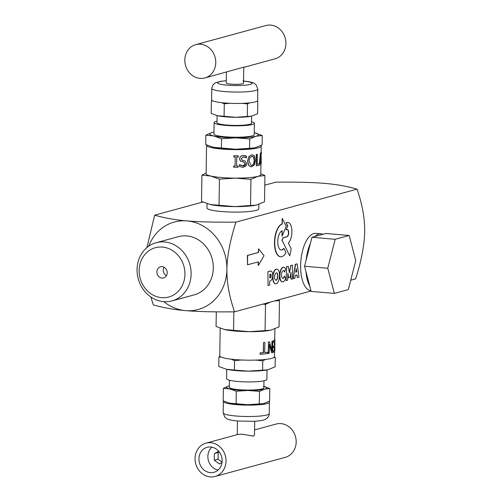 <?xml version="1.0" encoding="UTF-8"?>
<svg xmlns="http://www.w3.org/2000/svg" width="502" height="502" viewBox="0 0 502 502"><rect width="100%" height="100%" fill="white"/><g stroke="black" fill="none" stroke-linecap="round" stroke-linejoin="round"><path stroke-width="0.75" d="M247.505 264.811L247.392 255.455L258.241 252.5L247.649 255.474L247.505 264.811L258.348 261.862L258.292 265.552L264.039 255.662L258.555 248.829L258.499 252.519M258.241 252.5L258.555 248.829M258.091 261.931L258.292 265.552M295.722 272.065L296.707 271.889L295.709 272.166L296.287 268.601L296.707 271.889M296.45 271.871L296.142 269.48M293.212 278.679L295.264 264.328L296.889 263.883L295.521 264.347L293.212 278.679L294.881 278.227L295.308 275.366L297.015 274.901L297.353 277.556L299.023 277.098L297.146 263.908M296.764 274.964L297.353 277.556M269.787 277.945L269.844 274.318L270.402 274.167A1.832 0.797 -85.1 0 1 270.528 274.155A1.832 0.797 -85.1 0 1 271.18 275.893A1.832 0.797 -85.1 0 1 270.352 277.788L269.787 277.945M269.794 277.851L270.095 277.769A1.832 0.797 94.9 0 0 270.911 276.025A1.832 0.797 94.9 0 0 270.402 274.167M267.961 271.701L268.005 285.556L267.961 271.701L270.365 271.042A4.907 2.14 -85.1 0 1 270.691 271.017A4.907 2.14 -85.1 0 1 270.816 271.036M268.005 285.556L269.674 285.105L269.737 280.976L270.478 280.775A4.907 2.14 94.9 0 0 272.693 275.692A4.907 2.14 94.9 0 0 270.948 271.042A4.907 2.14 94.9 0 0 270.622 271.067L268.219 271.72M287.59 280.21L287.903 273.295L288.625 277.813L290.118 277.411L290.991 272.454L291.085 279.263L292.622 278.842L292.421 265.163L290.865 265.589L289.447 272.837L288.242 266.298L286.686 266.725L286.052 280.631L287.59 280.21M286.686 266.725L286.052 280.631M286.429 266.7L288.242 266.298M289.321 272.147L290.865 265.589M290.602 265.564L292.421 265.163M290.752 273.803L291.085 279.263M287.847 274.531L288.625 277.813M289.679 255.788A20.933 9.143 94.9 0 0 291.122 248.666L288.361 243.037A10.799 4.719 94.9 0 0 291.9 231.165A10.799 4.719 94.9 0 0 288.035 222.455A10.799 4.719 94.9 0 0 287.389 222.499L286.228 222.813L287.759 225.919L286.146 229.891L287.188 229.609A3.608 1.575 -85.1 0 1 287.439 229.583A3.608 1.575 -85.1 0 1 288.719 233.035A3.608 1.575 -85.1 0 1 287.075 236.756L283.128 237.829L282.086 240.358L289.679 255.788L282.086 240.358M281.829 240.339L283.128 237.829M282.871 237.81L286.818 236.737A3.608 1.575 94.9 0 0 288.455 233.16A3.608 1.575 94.9 0 0 287.307 229.583M287.759 225.919L286.146 229.891M287.502 225.9L286.228 222.813M285.971 222.794L287.389 222.499M287.131 222.48A10.799 4.719 -85.1 0 1 287.778 222.43A10.799 4.719 -85.1 0 1 287.91 222.449M275.793 280.235A3.715 1.625 94.9 0 0 275.918 280.21A3.715 1.625 94.9 0 0 277.606 276.52A3.715 1.625 94.9 0 0 276.426 272.85M276.182 280.229A3.715 1.625 -85.1 0 1 275.918 280.254A3.715 1.625 -85.1 0 1 274.619 276.414A3.715 1.625 -85.1 0 1 276.552 272.85A3.715 1.625 -85.1 0 1 277.876 276.395A3.715 1.625 -85.1 0 1 276.182 280.229M276.156 283.755A7.361 3.213 94.9 0 0 279.514 276.163A7.361 3.213 94.9 0 0 276.897 269.135A7.361 3.213 94.9 0 0 276.382 269.185A7.361 3.213 94.9 0 0 273.025 276.778A7.361 3.213 94.9 0 0 275.642 283.806A7.361 3.213 94.9 0 0 276.156 283.755M275.51 283.787A7.361 3.213 -85.1 0 1 275.385 283.781A7.361 3.213 -85.1 0 1 272.768 276.759A7.361 3.213 -85.1 0 1 276.125 269.166A7.361 3.213 -85.1 0 1 276.64 269.116A7.361 3.213 -85.1 0 1 276.765 269.135M284.684 271.908L285.619 268.915A7.367 3.219 94.9 0 0 283.799 267.24A7.367 3.219 94.9 0 0 279.965 274.305A7.367 3.219 94.9 0 0 282.544 281.917A7.367 3.219 94.9 0 0 285.669 278.384L284.628 276.225A3.897 1.701 -85.1 0 1 282.89 278.353A3.897 1.701 -85.1 0 1 281.528 274.324A3.897 1.701 -85.1 0 1 283.561 270.584A3.897 1.701 -85.1 0 1 284.684 271.908L284.427 271.883A3.897 1.701 94.9 0 0 283.429 270.584M282.764 278.334A3.897 1.701 94.9 0 0 284.37 276.2L284.628 276.225M282.413 281.898A7.367 3.219 -85.1 0 1 282.287 281.892A7.367 3.219 -85.1 0 1 279.708 274.28A7.367 3.219 -85.1 0 1 283.542 267.221A7.367 3.219 -85.1 0 1 283.674 267.233M280.536 256.767A16.491 7.204 -85.1 0 1 280.405 256.76A16.491 7.204 -85.1 0 1 274.55 241.035A16.491 7.204 -85.1 0 1 282.055 224.011L282.137 218.596L282.312 224.03A16.491 7.204 94.9 0 0 274.807 241.06A16.491 7.204 94.9 0 0 280.662 256.786A16.491 7.204 94.9 0 0 285.996 252.688L283.868 248.402A9.689 4.229 -85.1 0 1 281.245 250.015A9.689 4.229 -85.1 0 1 277.801 240.784A9.689 4.229 -85.1 0 1 282.206 230.776L282.124 236.197L286.184 226.352L282.4 218.621M281.948 230.864L282.124 236.197M281.114 249.996A9.689 4.229 94.9 0 0 283.611 248.383L283.868 248.402M234.528 311.842C213.595 312.043 197.28 311.635 185.583 310.625A45.324 40.26 -105.2 0 0 226.91 269.248A45.324 40.26 -105.2 0 0 186.989 220.905C198.685 221.915 215 222.323 235.934 222.122C230.098 240.609 227.092 256.315 226.91 269.248C226.684 282.193 229.226 296.393 234.528 311.842L311.027 291.009M350.747 280.191L355.648 278.855C361.427 260.651 364.439 244.945 364.678 231.729C364.854 218.527 362.312 204.333 357.06 189.135C347.453 186.336 336.685 184.416 324.756 183.381C312.765 182.364 296.45 181.962 275.805 182.163L264.78 185.169M235.934 222.122L357.06 189.135M310.933 290.677L310.939 290.677A28.777 12.569 -85.1 0 1 300.711 263.205A28.777 12.569 -85.1 0 1 313.838 233.518A28.777 12.569 -85.1 0 1 315.852 233.33L321.01 233.769A28.777 12.569 94.9 0 0 319.002 233.963A28.777 12.569 94.9 0 0 314.992 236.473L311.98 237.289L310.38 243.526A28.777 12.569 94.9 0 0 306.157 260.017L304.557 266.255L305.975 271.67A28.777 12.569 94.9 0 0 309.715 285.989L311.133 291.411L334.345 293.4L348.338 289.591L355.761 260.626L349.185 235.469L335.198 239.285L327.775 268.25L334.345 293.4M349.185 235.469L325.974 233.48L322.962 234.302A28.777 12.569 94.9 0 0 321.01 233.769M314.992 236.473L322.962 234.302M311.98 237.289L335.198 239.285M309.715 285.989L305.975 271.67M304.557 266.255L327.775 268.25M306.157 260.017L310.38 243.526M166.394 275.736A5.754 5.114 74.8 0 1 164.085 267.259M161.958 278.064A5.754 5.114 74.8 0 1 156.938 272.824A5.754 5.114 74.8 0 1 160.533 266.813A5.754 5.114 74.8 0 1 162.14 266.669A5.754 5.114 74.8 0 1 167.16 271.908A5.754 5.114 74.8 0 1 163.564 277.92A5.754 5.114 74.8 0 1 161.958 278.064M162.447 247.084A25.546 22.69 74.8 0 1 181.68 286.711A25.546 22.69 74.8 0 1 142.022 283.31A25.546 22.69 74.8 0 1 162.447 247.084M164.556 241.97A30.151 26.782 -105.2 0 0 156.166 242.717A30.151 26.782 -105.2 0 0 137.322 274.199A30.151 26.782 -105.2 0 0 163.621 301.652A30.151 26.782 -105.2 0 0 172.017 300.905A30.151 26.782 -105.2 0 0 190.854 269.423A30.151 26.782 -105.2 0 0 164.556 241.97M156.166 242.717L178.361 236.674A30.151 26.782 74.8 0 1 186.757 235.921A30.151 26.782 74.8 0 1 213.049 263.374A30.151 26.782 74.8 0 1 194.211 294.856L172.017 300.905M163.784 301.664A45.324 40.26 -105.2 0 0 185.583 310.625C173.843 309.627 163.075 307.707 153.279 304.877L150.826 296.964M146.898 247.612L154.685 215.157C164.48 217.987 175.248 219.907 186.989 220.905A45.324 40.26 -105.2 0 0 148.686 246.231M154.685 215.157L202.915 202.017M261.404 153.618A27.629 3.928 -179.1 0 1 261.404 153.662A27.629 3.928 -179.1 0 1 261.398 153.712L261.423 152.37A27.629 3.928 0.9 0 0 261.423 152.319A27.629 3.928 0.9 0 0 261.147 151.748M261.159 154.635L261.172 153.712M261.115 153.392L261.134 152.363A27.34 3.89 0.9 0 0 261.134 152.313L261.235 146.164A27.34 3.89 0.9 0 0 260.908 145.555M245.867 166.156L243.062 167.317L239.41 166.526L239.435 164.625A27.629 3.928 0.9 0 0 239.548 164.625L242.974 166.011C244.574 165.886 245.384 165.214 245.396 164.003L244.116 162.322L240.314 160.916L239.611 158.87C239.824 156.869 241.092 155.752 243.414 155.513L246.564 156.103L246.532 157.91A27.629 3.928 -179.1 0 1 246.432 157.917L243.489 156.819L241.18 158.682L242.598 160.414L245.007 160.985L246.84 163.683L245.867 166.156M242.127 160.251L244.945 160.966M242.083 160.232L242.504 160.376M244.844 157L246.432 157.917M241.01 161.456L240.245 160.878L239.548 158.833C239.761 156.825 241.016 155.708 243.313 155.476L245.723 155.777M240.533 165.353L242.874 165.974L245.277 163.966L244.003 162.284M239.41 166.526L239.379 164.581A27.34 3.89 0.9 0 0 239.485 164.581L239.548 164.625M238.099 166.062L238.08 167.222A27.629 3.928 -179.1 0 1 233.593 167.21L233.612 166.043A27.629 3.928 0.9 0 0 235.093 166.062L235.237 156.994A27.629 3.928 -179.1 0 1 233.756 156.975L233.775 155.815A27.629 3.928 0.9 0 0 238.262 155.833L238.243 156.994A27.629 3.928 -179.1 0 1 236.775 157L236.63 166.068A27.629 3.928 0.9 0 0 238.099 166.062L238.055 166.018A27.34 3.89 0.9 0 1 236.637 166.024M233.756 156.975L233.775 155.771A27.34 3.89 0.9 0 0 238.212 155.789L238.262 155.833M233.593 167.21L233.612 166.005A27.34 3.89 0.9 0 0 235.08 166.018L235.218 156.994M251.922 156.197L253.761 157.157L254.351 160.508C254.276 163.564 253.416 165.208 251.778 165.447L251.151 165.428L249.042 161.086L249.877 157.578L252.512 156.21M251.063 165.409L251.584 165.415C253.209 165.177 254.062 163.533 254.137 160.477L253.554 157.126L252.412 156.197M251.935 154.886L252.826 154.905L254.564 156.097L255.386 160.351L254.426 164.876L251.747 166.764L250.718 166.72L248.785 165.484L247.674 161.186L248.929 156.706L251.747 154.854L252.726 154.886M250.636 166.708L248.628 165.447L247.53 161.148L248.929 156.706M248.772 156.668L251.747 154.854M260.444 160.006A27.34 3.89 0.9 0 0 260.814 159.699L261.103 159.705A27.629 3.928 -179.1 0 1 260.425 160.201L260.902 154.591L261.103 159.705M260.814 159.699L260.726 156.881M260.3 161.55L259.948 164.876A27.629 3.928 -179.1 0 1 256.309 165.867L256.484 154.478A27.629 3.928 0.9 0 0 257.331 154.302L257.175 164.349A27.629 3.928 0.9 0 0 259.465 163.721L260.745 153.166A27.629 3.928 0.9 0 0 261.096 152.903L261.241 163.746A27.629 3.928 -179.1 0 1 261.178 163.978L261.128 160.941A27.629 3.928 -179.1 0 1 260.3 161.55M260.845 160.935L261.178 163.978M259.333 163.715L260.463 153.154A27.34 3.89 0.9 0 0 260.814 152.897L261.096 152.903M257.175 164.267A27.34 3.89 0.9 0 0 259.195 163.702L259.465 163.721M256.309 165.867L256.252 154.447A27.34 3.89 0.9 0 0 257.087 154.277L257.331 154.302M206.661 144.984A27.34 3.89 0.9 0 0 206.56 145.304A27.34 3.89 0.9 0 0 206.56 145.329A27.34 3.89 0.9 0 0 233.913 149.627A27.34 3.89 0.9 0 0 261.235 146.164M206.56 145.304L206.115 173.792A27.34 3.89 0.9 0 0 210.702 176.026A27.34 3.89 0.9 0 0 235.206 178.128A27.34 3.89 0.9 0 0 257.953 176.321A27.34 3.89 0.9 0 0 260.783 174.646L260.952 163.972M254.426 132.729L262.245 135.521L256.001 136.224A24.46 3.483 0.9 0 0 254.746 132.804A24.46 3.483 0.9 0 0 254.426 132.729A24.46 3.483 0.9 0 0 254.25 132.685M249.726 138.935L235.645 137.843A24.46 3.483 0.9 0 0 256.001 136.224L249.726 138.935L249.576 148.316L254.633 147.902L262.094 144.909L262.245 135.521M235.645 137.843L221.539 138.759L213.72 135.96A24.46 3.483 0.9 0 0 235.645 137.843M213.72 135.96L205.876 135.17L212.151 132.465A24.46 3.483 0.9 0 0 213.72 135.96M213.965 132.051A24.46 3.483 0.9 0 0 213.463 132.151A24.46 3.483 0.9 0 0 212.151 132.465L213.394 132.164M213.545 147.356A24.46 3.483 -179.1 0 1 213.224 147.281L235.469 149.232A24.46 3.483 -179.1 0 1 213.545 147.356L205.726 144.557L205.876 135.17M254.577 147.914A24.46 3.483 -179.1 0 1 254.508 147.927A24.46 3.483 -179.1 0 1 235.469 149.232L249.576 148.316M221.395 148.14L221.539 138.759M257.426 100.958L257.808 101.134L257.225 101.128M249.519 102.891L247.499 103.945L242.479 103.362M229.414 103.274L224.287 103.801L221.664 102.672M212.76 100.858L211.386 100.846L212.057 100.475M211.386 100.846L211.191 113.433L217.63 115.736L235.683 117.286L251.464 116.188L257.614 113.722L257.808 101.134M251.42 116.2A20.143 2.868 -179.1 0 1 251.364 116.207A20.143 2.868 -179.1 0 1 235.683 117.286A20.143 2.868 -179.1 0 1 217.63 115.736M224.093 116.389L224.287 103.801M195.755 44.64A17.269 15.336 -105.2 0 0 184.968 62.668A17.269 15.336 -105.2 0 0 200.022 78.387A17.269 15.336 -105.2 0 0 204.829 77.961A17.269 15.336 -105.2 0 0 215.622 59.933A17.269 15.336 -105.2 0 0 200.562 44.207A17.269 15.336 -105.2 0 0 195.755 44.64L265.916 25.527A17.269 15.336 74.8 0 1 270.722 25.1A17.269 15.336 74.8 0 1 285.776 40.819A17.269 15.336 74.8 0 1 274.989 58.847L243.765 67.356M226.421 72.081L226.245 82.937A8.634 1.23 -179.1 0 0 231.052 84.116A8.634 1.23 -179.1 0 0 243.514 83.213L243.765 67.155L204.829 77.961M257.808 89.13L257.633 100.525A23.023 3.276 -179.1 0 1 224.783 102.973A23.023 3.276 -179.1 0 1 211.593 99.804L211.769 88.408A23.023 3.276 0.9 0 0 224.589 91.552A23.023 3.276 0.9 0 0 257.808 89.13L256.227 84.913L254.225 83.338C253.315 82.792 251.301 81.77 242.937 80.954M247.304 116.533L247.499 103.945M251.627 116.157L251.521 123.222A17.269 2.46 -179.1 0 1 226.603 125.036A17.269 2.46 -179.1 0 1 216.989 122.676L217.102 115.611M217.015 121.202A20.143 2.868 0.9 0 0 214.109 122.632A20.143 2.868 0.9 0 0 225.323 125.381A20.143 2.868 0.9 0 0 254.395 123.266A20.143 2.868 0.9 0 0 251.54 121.748M254.395 123.266L254.219 134.661A20.143 2.868 -179.1 0 1 225.147 136.776A20.143 2.868 -179.1 0 1 213.934 134.028L214.109 122.632M260.795 173.792L264.93 175.537L257.953 176.321L250.937 179.346L235.206 178.128L219.437 179.151L210.702 176.026L201.929 175.142L206.121 173.077M201.929 175.142L201.515 201.384L210.256 204.509L234.76 206.611L256.177 205.123L264.516 201.779L264.93 175.537M209.892 204.427L210.256 204.509A27.34 3.89 -179.1 0 1 209.899 204.427A27.34 3.89 -179.1 0 1 209.892 204.427L209.892 204.427M256.114 205.136A27.34 3.89 -179.1 0 1 256.039 205.149A27.34 3.89 -179.1 0 1 234.76 206.611A27.34 3.89 -179.1 0 1 210.256 204.509M250.523 205.588L250.937 179.346M219.023 205.393L219.437 179.151M207.081 203.624L207.012 207.991A25.903 3.683 0.9 0 0 226.986 211.894A25.903 3.683 0.9 0 0 256.127 210.388A25.903 3.683 0.9 0 0 258.806 208.807L258.881 204.383M268.275 353.464L268.457 342.069A27.629 3.928 0.9 0 0 269.53 341.893L272.046 351.13L272.203 341.31A27.629 3.928 0.9 0 0 272.799 341.134L272.624 352.523A27.629 3.928 -179.1 0 1 271.682 352.793L269.323 344.297L269.179 353.314A27.629 3.928 -179.1 0 1 268.275 353.464L268.457 342.069M269.31 344.974L271.682 352.793M271.808 350.095L271.946 341.285A27.34 3.89 0.9 0 0 272.536 341.109L272.799 341.134M268.237 342.038A27.34 3.89 0.9 0 0 269.304 341.868L269.53 341.893M274.858 348.382L274.814 351.036A27.629 3.928 -179.1 0 1 274.795 351.168L274.876 342.282M274.845 339.929L274.826 339.201A27.629 3.928 0.9 0 0 274.713 339.07M273.414 340.914A27.629 3.928 0.9 0 0 274.914 339.929L274.732 351.325A27.629 3.928 -179.1 0 1 273.239 352.31L273.257 350.961A27.629 3.928 0.9 0 0 274.594 350.189L274.644 347.07A27.629 3.928 -179.1 0 1 273.433 347.792L273.452 346.443A27.629 3.928 0.9 0 0 274.663 345.721L274.732 341.492A27.629 3.928 -179.1 0 1 273.395 342.264L273.144 340.896A27.34 3.89 0.9 0 0 274.625 339.923L274.914 339.929M273.395 342.264L273.144 340.896M273.433 347.792L273.182 346.424A27.34 3.89 0.9 0 0 274.381 345.715L274.443 341.736M273.239 352.31L272.988 350.942A27.34 3.89 0.9 0 0 274.312 350.183L274.356 347.315M263.619 342.634A27.629 3.928 0.9 0 0 264.843 342.521L264.686 352.567A27.629 3.928 0.9 0 0 267.522 352.228L267.503 353.577A27.629 3.928 -179.1 0 1 260.136 354.274L260.155 352.925A27.629 3.928 0.9 0 0 263.462 352.68L263.45 342.602A27.34 3.89 0.9 0 0 264.661 342.483L264.843 342.521M260.136 354.274L260.017 352.887A27.34 3.89 0.9 0 0 263.293 352.642L263.45 342.602M264.686 352.511A27.34 3.89 0.9 0 0 267.315 352.197L267.522 352.228M234.415 370.062L248.496 371.154A24.46 3.483 -179.1 0 1 226.571 369.271L234.415 370.062L234.566 360.674L230.97 359.156M267.604 369.836A24.46 3.483 -179.1 0 1 267.535 369.848A24.46 3.483 -179.1 0 1 248.496 371.154L267.66 369.823L275.121 366.83L275.272 357.443L273.904 357.443M226.571 369.271A24.46 3.483 -179.1 0 1 226.251 369.196A24.46 3.483 -179.1 0 1 226.245 369.196L218.753 366.479L218.897 357.091L220.083 356.445M265.533 359.419L262.747 360.85L255.876 360.085M241.55 359.984L234.566 360.674M221.263 357.135L218.897 357.091M274.337 357.016L275.272 357.443M223.384 388.278L228.554 386.044A20.143 2.868 0.9 0 0 229.847 388.924A20.143 2.868 0.9 0 0 247.9 390.474L236.285 391.227L229.847 388.924L223.384 388.278L223.189 400.866L229.358 403.106A20.143 2.868 0.9 0 0 229.364 403.106A20.143 2.868 0.9 0 0 229.621 403.169L247.681 404.719L263.462 403.621L269.605 401.154L269.806 388.567L264.661 389.144L259.496 391.372L247.9 390.474A20.143 2.868 0.9 0 0 264.661 389.144A20.143 2.868 0.9 0 0 263.895 386.389M229.621 403.169A20.143 2.868 0.9 0 0 247.681 404.719A20.143 2.868 0.9 0 0 263.362 403.639A20.143 2.868 0.9 0 0 263.418 403.627M228.554 386.044L229.364 385.843A20.143 2.868 0.9 0 0 228.554 386.044M263.368 386.264L269.806 388.567M236.285 391.227L236.084 403.815M222.022 462.505L219.399 463.961L214.279 460.252L214.354 453.67L218.728 451.254M214.354 453.67L219.324 451.995M214.279 460.252L218.106 459.211L218.182 452.628M222.072 462.085L218.106 459.211M218.125 470.035A12.952 11.502 74.8 0 1 208.374 460.403A12.952 11.502 74.8 0 1 211.894 447.156M210.746 446.993A12.952 11.502 74.8 0 1 222.041 458.784A12.952 11.502 74.8 0 1 213.946 472.307A12.952 11.502 74.8 0 1 210.344 472.627A12.952 11.502 74.8 0 1 199.049 460.836A12.952 11.502 74.8 0 1 207.144 447.313A12.952 11.502 74.8 0 1 210.746 446.993M210.275 476.9A17.269 15.336 -105.2 0 0 215.082 476.473A17.269 15.336 -105.2 0 0 225.869 458.439A17.269 15.336 -105.2 0 0 210.815 442.72A17.269 15.336 -105.2 0 0 206.008 443.153A17.269 15.336 -105.2 0 0 195.215 461.181A17.269 15.336 -105.2 0 0 210.275 476.9M206.008 443.153L238.08 434.412L242.064 434.211L253.592 436.119L254.495 435.121L254.715 421.266M254.577 429.919L276.163 424.039A17.269 15.336 74.8 0 1 280.969 423.613A17.269 15.336 74.8 0 1 296.029 439.332A17.269 15.336 74.8 0 1 285.243 457.36L215.082 476.473M223.572 401.042A23.023 3.276 0.9 0 0 223.365 401.474A23.023 3.276 0.9 0 0 236.178 404.618A23.023 3.276 0.9 0 0 269.405 402.196A23.023 3.276 0.9 0 0 268.934 401.525M263.983 380.798L263.876 387.864A17.269 2.46 -179.1 0 1 238.952 389.677A17.269 2.46 -179.1 0 1 229.345 387.324L229.452 380.252M259.496 391.372L259.296 403.959M267.033 369.949L266.888 379.368A20.143 2.868 -179.1 0 1 237.816 381.482A20.143 2.868 -179.1 0 1 226.603 378.734L226.747 369.315M262.747 360.85L262.602 370.238M274.519 351.595L274.437 356.696A27.34 3.89 -179.1 0 1 234.98 359.564A27.34 3.89 -179.1 0 1 219.763 355.836L220.196 328.208M235.432 331.082A27.34 3.89 -179.1 0 1 224.802 329.588A27.34 3.89 -179.1 0 1 224.444 329.507L249.306 331.69A27.34 3.89 -179.1 0 1 235.432 331.082M270.66 330.216A27.34 3.89 -179.1 0 1 270.584 330.228A27.34 3.89 -179.1 0 1 249.306 331.69L270.722 330.203L279.068 326.858L279.476 300.616L274.538 300.949M216.293 311.842L216.067 326.463L224.802 329.588M270.459 302.053L265.483 304.425L262.966 304.099M278.083 299.983L279.476 300.616M233.863 311.849L233.574 330.473M265.483 304.425L265.075 330.667M243.545 81.086A17.269 2.46 -179.1 0 1 250.09 84.468A17.269 2.46 -179.1 0 1 227.224 85.158A17.269 2.46 -179.1 0 1 217.623 82.886A17.269 2.46 -179.1 0 1 226.283 80.809M236.003 416.007A23.023 3.276 -179.1 0 1 223.183 412.87L224.752 417.068L226.502 418.511C227.544 419.176 229.571 420.212 238.061 421.046L253.535 421.329C262.521 420.783 264.585 419.76 265.464 419.264C268.162 417.576 269.417 415.681 269.229 413.592A23.023 3.276 -179.1 0 1 236.003 416.007M261.404 153.662L261.423 152.319M226.283 80.734L220.522 81.324L215.283 82.868L212.835 85.051L211.769 88.408M237.446 420.996L237.233 434.644M223.365 401.474L223.183 412.87M269.405 402.196L269.229 413.592M274.876 328.923L274.701 339.923"/></g></svg>
